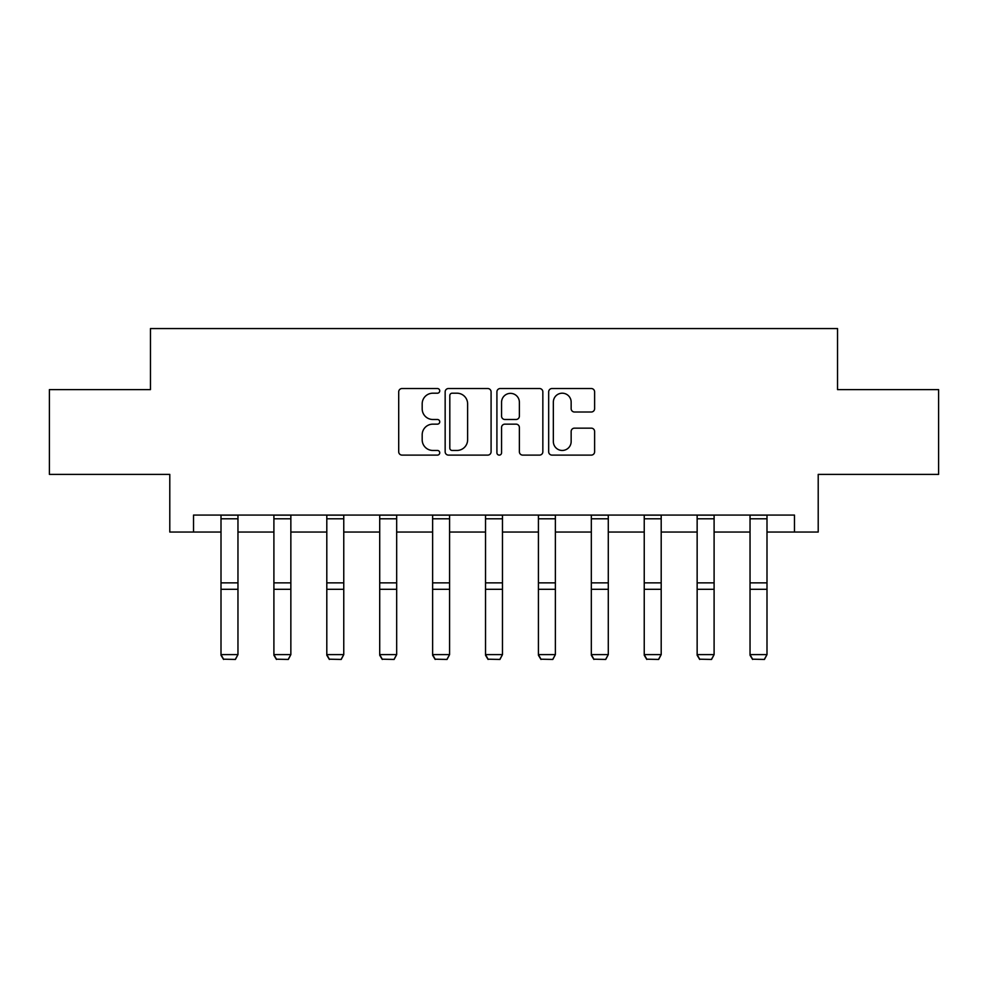 <?xml version="1.0" encoding="UTF-8"?>
<svg xmlns="http://www.w3.org/2000/svg" width="988" height="988" viewBox="0 0 988 988"><rect width="100%" height="100%" fill="white"/><g stroke="black" fill="none" stroke-linecap="round" stroke-linejoin="round"><path stroke-width="1.48" d="M439.746 390.865A2.334 2.334 0 0 0 437.412 388.531L402.042 388.531A3.335 3.335 0 0 0 398.707 391.866L398.707 451.788A3.335 3.335 0 0 0 402.042 455.11L437.412 455.11A2.334 2.334 0 0 0 439.746 452.776A2.334 2.334 0 0 0 437.412 450.454L432.83 450.454A10.658 10.658 0 0 1 422.185 439.796L422.185 434.806A10.658 10.658 0 0 1 432.83 424.148L437.412 424.148A2.334 2.334 0 0 0 439.746 421.827A2.334 2.334 0 0 0 437.412 419.492L432.83 419.492A10.658 10.658 0 0 1 422.185 408.847L422.185 403.845A10.658 10.658 0 0 1 432.83 393.199L437.412 393.199A2.334 2.334 0 0 0 439.746 390.865M591.281 412.008A3.335 3.335 0 0 0 594.615 408.674L594.615 391.866A3.335 3.335 0 0 0 591.281 388.531L552.008 388.531A3.335 3.335 0 0 0 548.673 391.866L548.673 451.788A3.335 3.335 0 0 0 552.008 455.11L591.281 455.11A3.335 3.335 0 0 0 594.615 451.788L594.615 431.472A3.335 3.335 0 0 0 591.281 428.15L574.473 428.15A3.335 3.335 0 0 0 571.15 431.472L571.15 441.55A8.904 8.904 0 0 1 562.246 450.454A8.904 8.904 0 0 1 553.342 441.55L553.342 402.104A8.904 8.904 0 0 1 562.246 393.199A8.904 8.904 0 0 1 571.15 402.104L571.15 408.674A3.335 3.335 0 0 0 574.473 412.008L591.281 412.008M193.524 532.038L193.524 515.081L794.476 515.081L794.476 532.038L818.212 532.038L818.212 474.388L938.6 474.388L938.6 389.605L837.54 389.605L837.54 328.559L150.46 328.559L150.46 389.605L49.4 389.605L49.4 474.388L169.788 474.388L169.788 532.038L221.003 532.038M491.085 391.866A3.335 3.335 0 0 0 487.763 388.531L448.478 388.531A3.335 3.335 0 0 0 445.156 391.866L445.156 451.788A3.335 3.335 0 0 0 448.478 455.11L487.763 455.11A3.335 3.335 0 0 0 491.085 451.788L491.085 391.866M500.237 388.531L539.522 388.531A3.335 3.335 0 0 1 542.844 391.866L542.844 451.788A3.335 3.335 0 0 1 539.522 455.11L522.714 455.11A3.335 3.335 0 0 1 519.379 451.788L519.379 427.483A3.335 3.335 0 0 0 516.057 424.148L504.905 424.148A3.335 3.335 0 0 0 501.571 427.483L501.571 452.776A2.334 2.334 0 0 1 499.249 455.11A2.334 2.334 0 0 1 496.915 452.776L496.915 391.866A3.335 3.335 0 0 1 500.237 388.531M237.96 532.038L273.898 532.038M290.855 532.038L326.806 532.038M343.762 532.038L379.713 532.038M396.67 532.038L432.621 532.038M449.577 532.038L485.528 532.038M502.472 532.038L538.423 532.038M555.38 532.038L591.33 532.038M608.287 532.038L644.238 532.038M661.194 532.038L697.145 532.038M714.102 532.038L750.04 532.038M766.997 532.038L794.476 532.038M452.146 393.199A2.334 2.334 0 0 0 449.812 395.521L449.812 448.12A2.334 2.334 0 0 0 452.146 450.454L456.962 450.454A10.658 10.658 0 0 0 467.62 439.796L467.62 403.845A10.658 10.658 0 0 0 456.962 393.199L452.146 393.199M519.379 402.264A8.904 8.904 0 0 0 510.475 393.36A8.904 8.904 0 0 0 501.571 402.264L501.571 416.158A3.335 3.335 0 0 0 504.905 419.492L516.057 419.492A3.335 3.335 0 0 0 519.379 416.158L519.379 402.264M221.003 655.229L223.547 659.441L221.003 654.612L237.96 654.612L235.416 659.441L223.547 659.194L235.416 659.441M237.96 515.081L237.96 654.612L235.416 659.194M221.003 515.081L221.003 654.612L223.547 659.194M273.898 655.229L276.442 659.441L273.898 654.612L290.855 654.612L288.323 659.441L276.442 659.194L288.323 659.441M326.806 655.229L329.35 659.441L326.806 654.612L343.762 654.612L341.218 659.441L329.35 659.194L341.218 659.441M290.855 515.081L290.855 654.612L288.323 659.194M273.898 515.081L273.898 654.612L276.442 659.194M343.762 515.081L343.762 654.612L341.218 659.194M326.806 515.081L326.806 654.612L329.35 659.194M379.713 655.229L382.257 659.441L379.713 654.612L396.67 654.612L394.126 659.441L382.257 659.194L394.126 659.441M432.621 655.229L435.165 659.441L432.621 654.612L449.577 654.612L447.033 659.441L435.165 659.194L447.033 659.441M485.528 655.229L488.06 659.441L485.528 654.612L502.472 654.612L499.94 659.441L488.06 659.194L499.94 659.441M396.67 515.081L396.67 654.612L394.126 659.194M379.713 515.081L379.713 654.612L382.257 659.194M449.577 515.081L449.577 654.612L447.033 659.194M432.621 515.081L432.621 654.612L435.165 659.194M502.472 515.081L502.472 654.612L499.94 659.194M485.528 515.081L485.528 654.612L488.06 659.194M538.423 655.229L540.967 659.441L538.423 654.612L555.38 654.612L552.835 659.441L540.967 659.194L552.835 659.441M555.38 515.081L555.38 654.612L552.835 659.194M538.423 515.081L538.423 654.612L540.967 659.194M591.33 655.229L593.874 659.441L591.33 654.612L608.287 654.612L605.743 659.441L593.874 659.194L605.743 659.441M608.287 515.081L608.287 654.612L605.743 659.194M591.33 515.081L591.33 654.612L593.874 659.194M644.238 655.229L646.782 659.441L644.238 654.612L661.194 654.612L658.65 659.441L646.782 659.194L658.65 659.441M661.194 515.081L661.194 654.612L658.65 659.194M644.238 515.081L644.238 654.612L646.782 659.194M697.145 655.229L699.677 659.441L697.145 654.612L714.102 654.612L711.558 659.441L699.677 659.194L711.558 659.441M714.102 515.081L714.102 654.612L711.558 659.194M697.145 515.081L697.145 654.612L699.677 659.194M750.04 655.229L752.584 659.441L750.04 654.612L766.997 654.612L764.453 659.441L752.584 659.194L764.453 659.441M766.997 515.081L766.997 654.612L764.453 659.194M750.04 515.081L750.04 654.612L752.584 659.194M237.96 515.156L221.003 515.156M237.96 582.858L221.003 582.858M237.96 589.293L221.003 589.293M237.96 518.799L221.003 518.799M290.855 515.156L273.898 515.156M290.855 582.858L273.898 582.858M290.855 589.293L273.898 589.293M290.855 518.799L273.898 518.799M343.762 515.156L326.806 515.156M343.762 582.858L326.806 582.858M343.762 589.293L326.806 589.293M343.762 518.799L326.806 518.799M396.67 515.156L379.713 515.156M396.67 582.858L379.713 582.858M396.67 589.293L379.713 589.293M396.67 518.799L379.713 518.799M449.577 515.156L432.621 515.156M449.577 582.858L432.621 582.858M449.577 589.293L432.621 589.293M449.577 518.799L432.621 518.799M502.472 515.156L485.528 515.156M502.472 582.858L485.528 582.858M502.472 589.293L485.528 589.293M502.472 518.799L485.528 518.799M555.38 515.156L538.423 515.156M555.38 582.858L538.423 582.858M555.38 589.293L538.423 589.293M555.38 518.799L538.423 518.799M608.287 515.156L591.33 515.156M608.287 582.858L591.33 582.858M608.287 589.293L591.33 589.293M608.287 518.799L591.33 518.799M661.194 515.156L644.238 515.156M661.194 582.858L644.238 582.858M661.194 589.293L644.238 589.293M661.194 518.799L644.238 518.799M714.102 515.156L697.145 515.156M714.102 582.858L697.145 582.858M714.102 589.293L697.145 589.293M714.102 518.799L697.145 518.799M766.997 515.156L750.04 515.156M766.997 582.858L750.04 582.858M766.997 589.293L750.04 589.293M766.997 518.799L750.04 518.799"/></g></svg>
